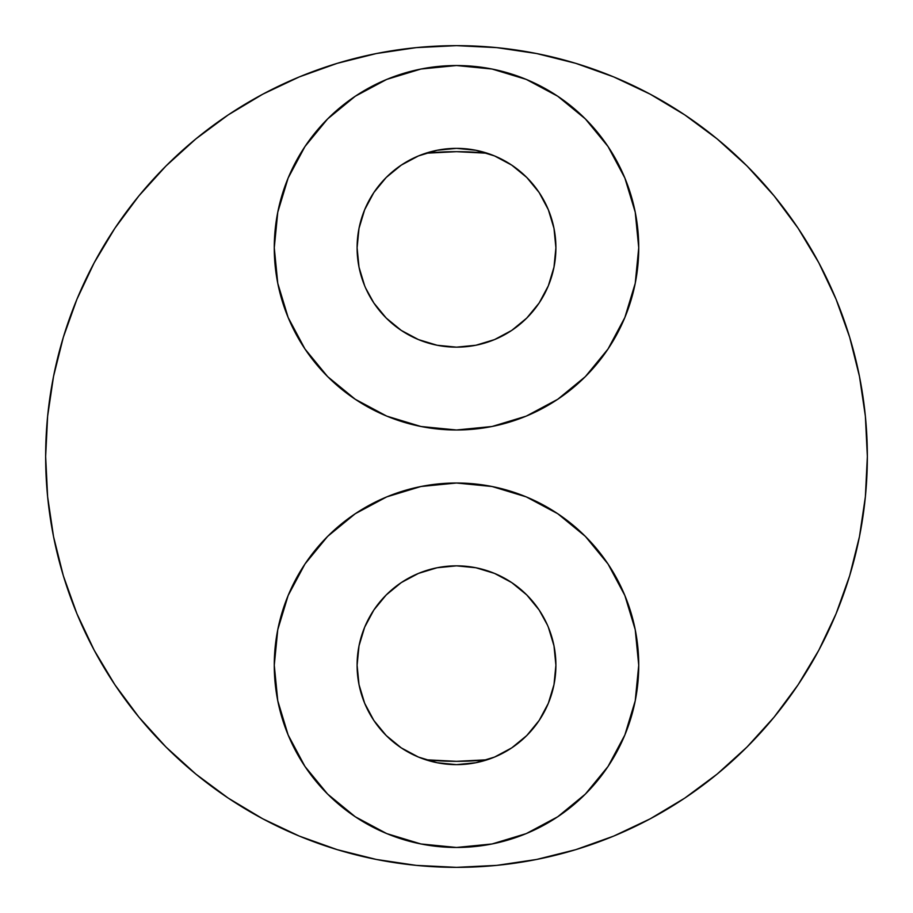 <?xml version="1.0" encoding="UTF-8"?>
<svg xmlns="http://www.w3.org/2000/svg" width="913" height="913" viewBox="0 0 913 913"><rect width="100%" height="100%" fill="white"/><g stroke="black" fill="none" stroke-linecap="round" stroke-linejoin="round"><path stroke-width="1.37" d="M554.305 682.981L555.903 665.235A99.403 99.403 0 0 1 456.5 764.638A99.403 99.403 0 0 1 357.097 665.235L358.695 682.981M536.912 189.333L526.79 177.476L539.149 192.54L548.336 209.728L553.986 228.376L555.903 247.765A99.403 99.403 0 0 1 456.5 347.157A99.403 99.403 0 0 1 357.097 247.765L359.014 228.376L364.664 209.728L373.851 192.54L386.21 177.476L374.798 191.159M479.713 761.887L487.211 759.776A304.828 304.828 0 0 1 487.211 759.776A304.828 304.828 0 0 1 425.789 759.776A304.828 304.828 0 0 1 425.778 759.776L433.287 761.887M274.265 665.235A182.235 182.235 0 0 1 456.5 483.011A182.235 182.235 0 0 1 638.735 665.235A182.235 182.235 0 0 1 456.5 847.469A182.235 182.235 0 0 1 274.265 665.235L277.769 700.785L288.143 734.976L304.976 766.486L327.641 794.093L355.26 816.758L386.758 833.603L420.95 843.966L456.5 847.469L492.05 843.966L526.242 833.603L557.74 816.758L585.359 794.093L608.024 766.486L624.857 734.976L635.231 700.785L638.735 665.235L635.231 629.685L624.857 595.504L608.024 563.994L585.359 536.376L557.74 513.722L526.242 496.877L492.05 486.503L456.5 483.011L420.95 486.503L386.758 496.877L355.26 513.722L327.641 536.376L304.976 563.994L288.143 595.504L277.769 629.685L274.265 665.235M274.265 247.765A182.235 182.235 0 0 1 456.5 65.531A182.235 182.235 0 0 1 638.735 247.765A182.235 182.235 0 0 1 456.5 429.989A182.235 182.235 0 0 1 274.265 247.765L277.769 283.315L288.143 317.496L304.976 349.006L327.641 376.624L355.26 399.278L386.758 416.123L420.95 426.497L456.5 429.989L492.05 426.497L526.242 416.123L557.74 399.278L585.359 376.624L608.024 349.006L624.857 317.496L635.231 283.315L638.735 247.765L635.231 212.215L624.857 178.024L608.024 146.514L585.359 118.907L557.74 96.242L526.242 79.397L492.05 69.034L456.5 65.531L420.95 69.034L386.758 79.397L355.26 96.242L327.641 118.907L304.976 146.514L288.143 178.024L277.769 212.215L274.265 247.765M45.65 456.5A410.85 410.85 0 0 1 456.5 45.65A410.85 410.85 0 0 1 867.35 456.5L865.376 416.225L859.453 376.35L849.661 337.239L836.08 299.27L818.835 262.83L798.11 228.239L774.087 195.861L747.017 165.983L717.139 138.913L684.761 114.89L650.17 94.165L613.73 76.92L575.761 63.339L536.65 53.547L496.775 47.624L456.5 45.65L416.225 47.624L376.35 53.547L337.239 63.339L299.27 76.92L262.83 94.165L228.239 114.89L195.861 138.913L165.983 165.983L138.913 195.861L114.89 228.239L94.165 262.83L76.92 299.27L63.339 337.239L53.547 376.35L47.624 416.225L45.65 456.5L47.624 496.775L53.547 536.65L63.339 575.761L76.92 613.73L94.165 650.17L114.89 684.761L138.913 717.139L165.983 747.017L195.861 774.087L228.239 798.11L262.83 818.835L299.27 836.08L337.239 849.661L376.35 859.453L416.225 865.376L456.5 867.35L496.775 865.376L536.65 859.453L575.761 849.661L613.73 836.08L650.17 818.835L684.761 798.11L717.139 774.087L747.017 747.017L774.087 717.139L798.11 684.761L818.835 650.17L836.08 613.73L849.661 575.761L859.453 536.65L865.376 496.775L867.35 456.5A410.85 410.85 0 0 1 456.5 867.35A410.85 410.85 0 0 1 45.65 456.5M487.257 759.753L491.639 758.224M497.402 755.827L508.438 749.995M513.106 746.948L526.79 735.524L538.202 721.841M541.249 717.173L547.092 706.148M549.478 700.374L551.03 695.98M551.03 695.957L553.152 688.448M539.149 610.01L526.79 594.956L539.149 610.01L547.389 624.994M386.188 594.979L384.453 596.76M373.839 610.032L372.082 612.749M359.848 688.448L363.522 700.374M365.908 706.148L371.751 717.173M374.798 721.841L376.03 723.598M376.088 723.667L386.21 735.524L399.894 746.948M404.562 749.995L415.598 755.827M421.361 758.224L425.743 759.753M433.287 151.113L425.789 153.224A304.828 304.828 0 0 0 425.778 153.224A304.828 304.828 0 0 1 425.789 153.224L456.5 151.672L487.222 153.224A304.828 304.828 0 0 1 487.222 153.224L479.713 151.113M425.743 153.247L421.361 154.776M415.598 157.173L404.562 163.005M399.894 166.052L386.21 177.476L401.275 165.116L418.462 155.929L437.11 150.268L456.5 148.363L475.89 150.268L494.538 155.929L511.725 165.116L526.79 177.476L513.106 166.052M371.751 195.827L365.908 206.852M363.522 212.626L361.97 217.02M361.97 217.043L359.848 224.552M358.695 230.019L357.097 247.765A99.403 99.403 0 0 1 456.5 148.363A99.403 99.403 0 0 1 555.903 247.765L554.305 230.019M373.851 302.99L386.21 318.044L373.851 302.99L365.611 288.006M526.812 318.021L528.547 316.24M539.161 302.968L540.918 300.251M553.152 224.552L549.478 212.626M547.092 206.852L541.249 195.827M538.202 191.159L536.97 189.402M508.438 163.005L497.402 157.173M491.639 154.776L487.257 153.247M849.661 337.239L836.08 299.27M684.761 114.89L650.17 94.165M337.239 63.339L299.27 76.92M114.89 228.239L94.165 262.83M63.339 575.761L76.92 613.73M228.239 798.11L262.83 818.835M575.761 849.661L613.73 836.08M798.11 684.761L818.835 650.17M487.2 759.776L456.5 761.328L425.8 759.776A304.828 304.828 0 0 0 487.211 759.776M555.903 247.765L553.986 267.155L548.336 285.803L539.149 302.99L526.79 318.044L511.725 330.415L494.538 339.59L475.89 345.251L456.5 347.157L437.11 345.251L418.462 339.59L401.275 330.415L386.21 318.044M364.664 285.803L359.014 267.155L357.097 247.765M548.336 627.197L553.986 645.845L555.903 665.235L553.986 684.624L548.336 703.272L539.149 720.46L526.79 735.524L511.725 747.884L494.538 757.071L475.89 762.732L456.5 764.638L437.11 762.732L418.462 757.071L401.275 747.884L386.21 735.524L373.851 720.46L364.664 703.272L359.014 684.624L357.097 665.235L359.014 645.845L364.664 627.197L373.851 610.01L386.21 594.956L401.275 582.585L418.462 573.41L437.11 567.749L456.5 565.843L475.89 567.749L494.538 573.41L511.725 582.585L526.79 594.956M425.789 153.224A304.828 304.828 0 0 1 487.211 153.224A304.828 304.828 0 0 0 425.789 153.224M474.246 149.96L456.5 148.363L438.754 149.96M438.754 763.04L456.5 764.638L474.246 763.04M357.097 665.235A99.403 99.403 0 0 1 456.5 565.843A99.403 99.403 0 0 1 555.903 665.235"/></g></svg>

